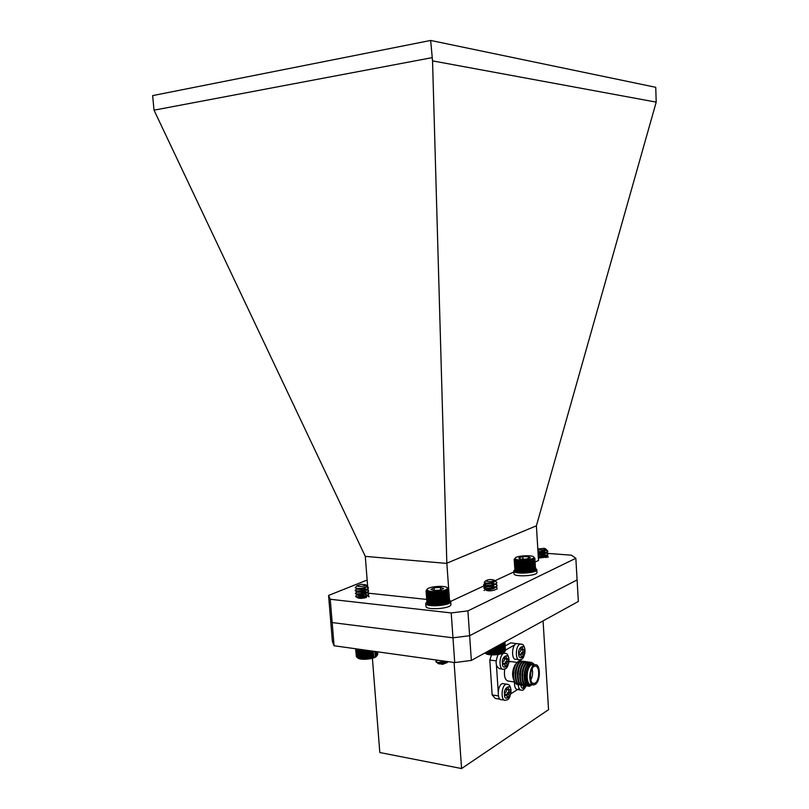 <?xml version="1.0" encoding="UTF-8"?>
<svg xmlns="http://www.w3.org/2000/svg" width="809" height="809" viewBox="0 0 809 809"><rect width="100%" height="100%" fill="white"/><g stroke="black" fill="none" stroke-linecap="round" stroke-linejoin="round"><path stroke-width="1.21" d="M366.811 586.495L368.338 587.678C368.853 590.236 354.999 591.955 355.212 590.317L356.193 589.63M357.477 589.286L359.388 588.982M360.45 588.891L366.497 589.255M367.013 589.407L368.56 590.6C369.086 593.179 355.242 594.898 355.454 593.25L356.445 592.532M357.669 592.198L359.287 591.925M361.047 591.773C364.586 591.612 367.053 591.996 368.449 592.936L368.793 593.523C369.329 596.112 355.475 597.841 355.687 596.172L356.698 595.444M357.871 595.121L363.383 594.655M367.195 595.141L369.025 596.445M366.507 586.758L368.358 588.052L368.125 588.679C366.528 590.995 355.414 592.057 355.262 590.752L355.313 590.499M359.368 589.346L366.457 589.599M366.639 589.65L368.591 590.964L368.348 591.612C366.73 593.937 355.677 594.999 355.495 593.685L355.545 593.422M359.287 592.289L366.689 592.512M366.892 592.562L368.823 593.887L368.57 594.554C366.932 596.87 355.94 597.932 355.727 596.607L355.768 596.344M359.307 595.232L361.593 595.03M366.689 595.363L369.046 596.809M361.815 586.353C364.515 586.009 365.85 585.494 365.83 584.826L361.158 584.28L357.123 585.605C357.275 586.323 358.832 586.565 361.815 586.353M356.769 586.171L357.133 585.574M366.416 585.311L366.871 586.414C362.462 588.537 358.589 589.043 355.272 587.931L355.606 587.324M366.295 586.909C363.039 589.053 359.965 589.771 357.072 589.053L357.224 588.851M363.312 588.305L366.528 589.68C366.902 591.632 357.153 592.987 357.305 591.976L357.457 591.773M359.287 591.288L360.935 591.146M363.595 591.227L366.76 592.603C367.134 594.575 357.376 595.93 357.538 594.898L357.679 594.696M359.307 594.241L361.441 594.049M363.878 594.14L364.687 594.251M368.671 595.839L366.993 595.515C367.377 597.497 357.608 598.862 357.77 597.811L357.912 597.618M359.368 597.184L361.896 596.951M364.161 597.052L364.95 597.173M365.85 587.152C361.926 588.871 358.994 589.387 357.052 588.679L355.222 590.267M364.121 588.052L366.507 589.316L366.265 589.892C362.503 591.763 359.509 592.33 357.285 591.612L355.454 593.179M357.618 591.318L362.958 590.813M364.384 590.974L366.73 592.228L366.487 592.825C362.735 594.696 359.742 595.262 357.517 594.534L357.538 594.898M357.811 594.251L363.281 593.725M364.657 593.887L366.962 595.151M366.993 595.525L366.71 595.758C362.968 597.629 359.985 598.195 357.75 597.457L357.77 597.811M358.013 597.184L359.358 596.809M361.845 596.587L363.605 596.648M364.92 596.809L365.526 596.941M376.65 655.947C375.457 659.123 359.257 660.629 357.618 657.707M377.732 654.259L377.591 651.821M377.601 654.734L377.54 651.821M377.358 655.199L377.378 651.791M355.889 648.909L356.526 656.888L360.804 658.738L367.883 658.759L374.527 657.221L377.368 655.239L377.095 651.751M355.707 648.828L356.516 656.746M355.657 648.798L356.304 656.301M376.994 655.593L376.691 651.7M376.519 655.937L376.185 651.629M375.932 656.281L375.568 651.538M375.255 656.615L374.85 651.447M373.748 657.515L373.252 651.225M373.627 657.232L373.151 651.205M372.898 657.788L372.373 651.093M372.696 657.505L372.191 651.073M371.988 658.041L371.432 650.962M371.695 657.757L371.159 650.932M371.018 658.263L370.431 650.83M370.653 657.98L370.087 650.78M369.996 658.455L369.389 650.679M369.561 658.172L368.965 650.618M368.955 658.627L368.307 650.527M368.449 658.334L367.822 650.466M367.883 658.759L367.215 650.375M367.316 658.455L366.669 650.305M366.801 658.86L366.113 650.224M366.174 658.546L365.516 650.143M365.729 658.931L365.021 650.072M365.051 658.597L364.363 649.981M364.667 658.961L363.949 649.94M363.949 658.617L363.261 649.951M363.625 658.961L362.917 649.961M362.877 658.587L362.189 649.951M362.634 658.92L361.916 649.94M361.856 658.536L361.168 649.91M361.684 658.85L360.976 649.9M360.885 658.435L360.197 649.839M360.804 658.738L360.086 649.829M359.985 658.304L359.307 649.748L359.985 658.597M359.166 658.142L358.488 649.627M358.438 657.939L357.76 649.485M357.8 657.717L357.133 649.334M357.265 657.464L356.607 649.182M356.84 657.181L356.182 649.03M545.559 548.998L547.784 551.182C546.54 552.84 543.314 553.7 538.096 553.74M538.015 552.345L545.863 552.527L547.966 554.195L547.744 554.731C545.701 556.107 542.546 556.784 538.288 556.764M546.429 552.749L547.946 553.862C546.702 555.54 543.476 556.39 538.268 556.43M538.319 554.994L546.105 555.287M546.611 555.429L547.845 556.056L547.905 557.421M545.974 550.322L547.804 551.516L547.592 552.041C545.549 553.417 542.394 554.094 538.116 554.074M538.036 552.678L545.984 552.951M545.6 555.5L546.146 555.621M546.247 555.652L548.128 556.875M537.843 549.645L538.946 549.938C542.667 550.15 544.872 549.786 545.559 548.836L544.184 548.32L537.803 549.018M546.267 550.059C544.447 551.212 541.686 551.728 537.965 551.596M545.933 550.342C544.235 551.829 541.595 552.476 538.005 552.294M542.738 551.617L545.863 552.527M543.608 551.394L546.095 552.951C544.558 554.489 541.909 555.166 538.177 554.974M542.96 554.286L546.227 555.459M543.81 554.074L546.267 555.631C544.72 557.179 542.081 557.856 538.339 557.664M543.183 556.966L544.042 557.088M545.539 550.555L537.985 551.96M546.075 552.618L538.157 554.64M538.116 554.135L541.899 553.882M546.247 555.298L538.319 557.32M538.288 556.804L542.192 556.562M544.012 556.754L546.206 557.583M496.443 581.904L496.827 582.409C497.333 584.998 483.408 586.373 483.64 584.705L487.372 583.491M489.243 583.37L494.724 583.855M495.502 584.088L497.019 585.342C497.535 587.951 483.61 589.326 483.833 587.647L487.362 586.444M489.738 586.292L495.148 586.849M495.715 587.031L496.868 587.658L496.979 589.316M496.807 582.591L496.605 583.41C495.037 585.676 483.691 586.505 483.671 585.119L483.661 585.069C483.883 584.381 485.764 583.936 489.314 583.734M497.009 585.534L496.787 586.363C495.209 588.628 483.913 589.458 483.873 588.062L483.863 588.012C485.461 586.626 489.212 586.363 495.118 587.192M485.643 580.882C488.646 582.096 491.579 581.914 494.42 580.336L494.39 580.235C491.397 579.153 488.484 579.335 485.663 580.781L485.643 580.882M496.827 582.399L495.057 581.034M494.481 580.306L494.916 581.388C490.729 583.279 487.16 583.653 484.217 582.52L484.551 581.995M494.795 581.519C491.67 583.623 488.575 584.28 485.521 583.491L486.027 583.127M491.882 582.895L492.671 583.026M494.987 584.411C491.943 586.565 488.848 587.233 485.713 586.424L489.637 585.665M492.135 585.827L492.893 585.959M495.189 587.354C492.115 589.518 489.02 590.186 485.916 589.356L490.082 588.588M492.378 588.76L493.126 588.901M494.168 581.944C490.153 583.481 487.261 583.865 485.491 583.107L485.501 583.056M492.641 582.662L493.247 582.804M494.966 583.997L494.764 584.523M496.605 583.41L494.724 584.573C490.952 586.353 487.938 586.849 485.693 586.05L485.693 586.04C486.199 585.443 488.171 585.22 491.589 585.392M492.863 585.595L493.46 585.746M495.159 587.021L494.916 587.516C491.134 589.306 488.12 589.791 485.885 588.982L485.885 588.982C486.411 588.355 488.403 588.143 491.872 588.325M493.096 588.527L493.682 588.679M504.31 652.014C502.753 655.088 487.342 656.038 485.37 653.187M484.975 652.903L488.828 654.289L493.854 654.572L503.208 652.711L505.231 651.073L504.644 642.073M505.423 650.507L504.968 641.891M505.231 650.972L504.867 641.952M494.936 654.521L494.481 647.665M494.339 654.198L493.925 647.969M495.037 647.362L495.482 654.127M496.018 654.441L495.533 647.089M496.615 654.016L496.129 646.755M493.854 654.572L493.429 648.242M493.207 654.228L492.823 648.575M492.782 654.582L492.398 648.818M492.084 654.218L491.751 649.172M491.73 654.562L491.387 649.374M490.992 654.178L490.699 649.748M490.719 654.511L490.406 649.91M489.951 654.097L489.688 650.305M489.748 654.41L489.475 650.426M488.949 653.985L488.737 650.83M488.828 654.289L488.596 650.911M488.019 653.834L487.857 651.316M487.979 654.127L487.797 651.356M487.17 653.652L487.038 651.771M486.401 653.439L486.31 652.165M485.713 653.207L485.673 652.519M504.907 651.417L504.31 642.255M504.472 651.761L503.865 642.498M503.936 652.094L503.319 642.801M503.289 652.418L502.672 643.155M502.541 652.721L501.944 643.559M501.802 653.288L501.186 643.974M501.722 653.005L501.125 644.004M500.973 653.551L500.377 644.419M500.811 653.268L500.235 644.5M500.083 653.783L499.497 644.904M499.841 653.5L499.274 645.026M499.133 653.996L498.556 645.42M498.809 653.702L498.263 645.582M498.132 654.178L497.586 645.956M497.727 653.874L497.211 646.158M497.09 654.329L496.564 646.522M426.849 601.886L425.746 603.372L425.959 606.295C425.615 610.573 451.867 608.621 450.906 604.444L450.876 604.272M449.43 600.824L450.219 600.713L449.389 600.207M425.746 603.372C425.392 607.61 451.655 605.658 450.694 601.522L449.339 601.471M450.219 600.713L450.269 601.39M491.538 654.906L489.809 660.033L492.155 694.931L495.361 698.47L500.093 699.209M516.536 643.6L510.681 642.872L505.231 645.906M510.803 693.768L519.176 688.55M498.384 695.892L492.155 694.931M496.453 665.362L498.202 691.624M489.809 660.033L496.099 660.882M514.787 644.854L505.504 650.072M520.844 660.882L520.763 659.628M511.359 661.62L508.962 661.681M504.715 669.053C503.764 676.668 505.16 680.713 508.901 681.188L514.716 682.027M514.211 680.935L514.211 680.935C511.854 676.162 512.077 670.883 514.888 665.119L516.395 663.319M517.77 684.515L515.171 682.766C512.36 677.082 512.633 670.813 515.97 663.956L518.458 661.337L520.693 660.862M518.721 684.525C511.207 686.254 512.37 661.772 519.833 660.902L521.724 661.155M515.141 673.391L515.454 670.833M519.823 684.798C513.402 685.183 513.846 664.745 520.329 661.59L522.735 661.145M520.956 684.849C513.452 686.588 514.605 662.075 522.058 661.206L523.949 661.459M517.366 674.059L517.77 670.813M522.058 685.122C515.657 685.516 516.102 665.059 522.563 661.883L524.97 661.449M523.19 685.183C515.707 686.932 516.86 662.379 524.293 661.509L526.184 661.752M519.6 674.655L520.066 670.843M524.303 685.456C517.912 685.85 518.347 665.362 524.798 662.187L527.205 661.742M525.446 685.506C517.962 687.276 519.105 662.682 526.538 661.802L528.419 662.055M521.845 675.212L522.371 670.924M526.548 685.779C520.167 686.184 520.612 665.676 527.053 662.49L529.45 662.045M527.69 685.83C520.227 687.62 521.37 662.996 528.783 662.106L530.664 662.359M524.687 671.025L524.101 675.758M528.702 686.103C522.402 686.275 522.938 665.949 529.298 662.793L531.594 662.328M532.302 684.586L529.834 686.113C522.311 688.166 523.352 663.289 530.825 662.379L534.709 664.776M532.16 684.566L531.675 684.92C521.239 690.593 526.457 654.633 534.567 664.755M526.366 676.112L526.952 671.298M532.039 684.545C525.516 688.732 524.374 667.749 530.957 664.331L534.446 664.735M532.565 684.626L531.543 684.475C525.81 686.133 525.668 667.749 531.402 664.856L534.425 664.978M535.194 684.414L534.122 684.849C527.802 686.588 528.681 665.585 534.961 664.806C540.675 663.137 540.887 681.32 535.194 684.414M535.113 683.069C540.007 680.42 539.825 664.776 534.911 666.211C529.511 666.879 528.762 684.94 534.193 683.443L535.113 683.069M530.775 680.045C532.575 676.455 533.04 672.673 532.15 668.719M514.463 681.997C514.352 686.983 515.525 689.521 517.982 689.622L520.521 689.996M524.667 685.526L524.768 686.972L523.312 687.883L523.12 685.193M521.886 685.112L521.259 685.506L521.229 684.96M523.241 686.75L524.768 686.972M498.101 654.532C495.007 662.146 495.604 666.879 499.891 668.74L502.359 669.083M505.2 666.909L504.503 663.592L503.046 664.411L502.854 661.529L504.199 660.751L504.533 656.817L506.06 655.947L506.758 659.264L508.194 658.455L508.386 661.327L507.051 662.096L506.717 666.019L505.2 666.909M503.188 663.481L504.503 663.592M507.051 662.096L505.463 661.883L504.958 663.289L505.129 665.797L506.717 666.019M505.463 661.883L506.788 661.115L508.386 661.327M506.788 661.115L506.667 659.264M506.222 658.465L504.634 658.253L505.271 659.001M504.634 658.253L504.533 656.817M503.967 683.787L502.652 683.595C497.424 684.141 496.534 700.999 501.813 699.684L504.32 700.068M507.233 697.934L506.565 694.648L505.099 695.528L504.907 692.656L506.242 691.837L506.576 687.903L508.092 686.972L508.77 690.249L510.216 689.379L510.408 692.241L509.083 693.06L508.75 696.984L507.233 697.934M505.261 694.526L506.565 694.648M509.083 693.06L507.496 692.817L507 694.243L507.162 696.741L508.75 696.984M507.496 692.817L508.821 691.998L510.408 692.241M508.821 691.998L508.699 690.249M508.254 689.47L506.667 689.238L508.588 690.219M506.667 689.238L506.576 687.893M517.932 643.731L516.668 643.57C511.601 644.207 511.045 660.68 516.142 659.284L518.65 659.618M521.36 657.474L520.693 654.228L519.297 655.007L519.115 652.175L520.399 651.437L520.885 650.062L520.723 647.584L522.189 646.755L522.857 650.001L524.232 649.233L524.414 652.044L523.14 652.782L522.816 656.625L521.36 657.474M519.388 654.107L520.693 654.228M521.289 656.423L522.816 656.625M521.138 654.623L521.087 653.955L522.665 654.157M523.14 652.782L521.572 652.58L521.087 653.955M521.572 652.58L524.414 652.044M522.847 651.842L522.725 650.001M520.844 649.405L521.39 649.769M451.21 612.929L452.969 637.816L469.635 635.712L577.09 579.901L469.624 635.712L467.915 610.876L451.21 612.929L330.244 599.267L328.575 595.444L367.144 580.033M577.1 579.911L578.354 601.451L471.344 660.417L469.635 635.712L452.969 637.816L454.729 662.581L334.077 645.754L332.175 622.566M334.077 645.754L332.368 641.365L328.575 595.444M471.344 660.417L454.729 662.581M454.092 662.49L461.585 768.55L548.553 709.675L543.072 620.897M372.403 658.273L379.815 752.532L461.585 768.55M446.831 563.195L536.397 525.799L656.2 102.126L432.542 60.877L446.831 563.195L449.501 600.258M432.542 60.877L430.661 40.45L655.745 87.301L656.2 102.126M536.397 525.799L538.511 560.465L535.214 562.002M513.836 571.953L494.987 580.741M489.334 583.37L488.353 583.825M485.117 585.332L450.674 601.38M431.844 57.702L154.023 110.166L365.294 556.37L446.892 563.418M426.667 599.418L368.176 593.159L365.294 556.37M495.725 589.235L494.977 589.973C490.547 591.197 487.382 591.167 485.481 589.872C486.098 588.81 488.403 588.254 492.408 588.224M493.632 588.325L494.228 588.416M538.288 556.845C542.364 555.925 545.185 555.985 546.753 557.037L538.369 558.129M366.447 597.446C362.007 598.65 358.953 598.65 357.285 597.467L357.325 597.285M357.416 597.143C359.944 595.748 363.089 595.363 366.841 596M547.117 553.346L571.447 555.207L575.836 558.281L467.915 610.876M154.023 110.166L152.648 95.604L430.661 40.45M575.836 558.281L577.09 579.911M330.244 599.267L332.165 622.566L330.466 618.46M452.969 637.816L332.165 622.566M449.43 600.925L448.601 589.114L448.024 588.75L448.51 589.71L447.812 589.326L448.277 590.024L447.539 589.619L447.923 590.337L447.144 589.913L447.458 590.641L446.042 590.489L446.184 591.237L444.556 591.015L444.525 591.784L443.676 591.258L443.575 592.036L442.735 591.49L442.543 592.259L441.734 591.682L441.461 592.461L440.683 591.864L440.329 592.633L439.59 592.016L439.166 592.775L437.335 592.239L436.779 592.977L436.203 592.299L434.433 593.048L433.988 592.34L433.3 593.037L432.936 592.309L432.208 592.987L431.925 592.249L431.177 592.906L430.975 592.158L430.216 592.795L430.105 592.036L429.326 592.653L429.306 591.895L427.84 592.289L427.981 591.521L427.253 592.067L427.071 591.066L426.414 591.571L426.788 590.813L426.171 591.288L426.434 590.105M426.05 591.005L427.021 602.917M426.171 591.288L427.273 603.332M426.414 591.571L427.273 603.403L428.022 604.01M428.416 604.252L428.932 604.485L428.416 604.252M428.932 604.485L429.539 604.687L428.932 604.485M429.539 604.687L430.246 604.869L429.539 604.687M430.246 604.869L431.045 605.031L430.246 604.869M431.045 605.031L431.925 605.152L431.045 605.031L430.105 592.036M431.925 605.152L432.866 605.253L431.925 605.152L430.975 592.158M432.866 605.253L433.877 605.314L432.866 605.253L431.925 592.249M433.877 605.314L434.929 605.344L433.877 605.314L432.936 592.309M434.929 605.344L436.021 605.354L434.929 605.344L433.988 592.34M436.021 605.354L437.143 605.314L436.021 605.354L435.09 592.33M437.143 605.314L438.276 605.253L437.143 605.314L436.203 592.299M438.276 605.253L439.398 605.162L438.276 605.253L437.335 592.239M439.398 605.162L440.521 605.031L439.398 605.162L438.468 592.137M440.521 605.031L441.613 604.879L440.521 605.031L439.59 592.016M441.613 604.879L442.665 604.697L441.613 604.879L440.683 591.864M442.665 604.697L443.666 604.485L442.665 604.697L441.734 591.682M443.666 604.485L444.606 604.262L443.666 604.485L442.735 591.49M444.606 604.262L445.476 604.01L444.606 604.262L443.676 591.258M445.476 604.01L446.244 603.403L445.476 604.01L444.556 591.015M446.265 603.747L447.033 603.109L446.265 603.747M446.962 603.463L447.721 602.816L446.962 603.463M447.569 603.17L448.297 602.503L447.569 603.17M449.339 601.38L448.621 589.407M448.065 602.867L448.762 602.179L448.065 602.867M448.671 602.341L448.277 590.024M437.436 660.245L435.869 661.701L437.538 662.52L442.462 662.814L447.175 661.529C445.112 663.38 442.26 664.138 438.65 663.805L442.574 663.956L448.024 661.782M437.538 662.52L446.487 661.428M438.387 662.692L442.533 661.54L446.73 662.116M447.397 662.46L442.604 664.361L438.043 663.259M442.462 662.814L437.396 662.925L436.506 662.207M437.74 663.117L438.65 663.805M437.821 663.127C440.399 663.967 443.413 663.461 446.841 661.6L446.942 661.499M437.76 660.215L439.965 660.518M437.517 660.296L441.744 660.771M437.295 591.531C443.979 590.863 447.337 589.68 447.357 587.981C446.517 585.049 427.526 586.454 427.122 589.488C427.344 591.126 430.732 591.804 437.295 591.531M440.45 590.115L443.565 588.507L440.369 587.354L434.089 587.799L430.944 589.397L434.109 590.56L440.45 590.115M443.544 588.649L440.369 587.354L434.089 587.799L430.985 589.579M440.571 590.085L440.369 587.354M434.291 590.57L434.089 587.799M447.468 588.072L448.601 589.114M449.116 601.815L448.51 589.71M427.101 589.387L426.272 590.418M426.768 591.824L427.637 603.676M427.253 592.067L428.113 603.929M427.84 592.289L428.699 604.151M428.537 592.481L429.397 604.353M429.326 592.653L430.196 604.535M430.216 592.795L431.076 604.687M431.177 592.906L432.036 604.798M432.208 592.987L433.068 604.889M433.3 593.037L434.16 604.94M434.433 593.048L435.293 604.95M435.596 593.027L436.456 604.94M436.779 592.977L437.639 604.889M437.972 592.896L438.832 604.798M439.166 592.775L440.015 604.687M440.329 592.633L441.178 604.535M441.461 592.461L442.311 604.363M442.543 592.259L443.393 604.161M443.575 592.036L444.414 603.929M444.525 591.784L445.375 603.676M445.405 591.521L446.244 603.403M446.184 591.237L447.033 603.109M446.871 590.944L447.721 602.816M447.458 590.641L448.297 602.503M447.923 590.337L448.762 602.179M528.924 571.983L528.277 572.448L528.924 571.983L528.226 560.991L525.476 560.647L525.011 561.315L524.434 560.718L523.908 561.375L523.393 560.758L522.816 561.406L522.361 560.768L521.744 561.406L521.35 560.758L520.703 561.375L520.389 560.718L519.702 561.325L518.599 560.566L517.881 561.143L517.8 560.455L517.082 561.011L517.072 560.324L516.364 560.849L516.435 560.162L515.737 560.677L515.879 559.99L514.453 560.05L514.898 558.523M529.248 572.317L530.188 572.155L529.248 572.317L528.226 560.991M530.188 572.155L531.058 571.973L530.188 572.155L529.43 560.152L529.238 560.839L528.499 560.303M531.058 571.973L531.877 571.771L531.058 571.973L530.31 559.97L530.188 560.667L529.43 560.152M531.877 571.771L532.595 571.225L531.877 571.771L531.119 559.777L531.088 560.465L530.31 559.97M532.615 571.558L533.323 570.992L532.615 571.558L531.867 559.565L531.907 560.253L531.119 559.777M533.273 571.326L533.97 570.739L533.273 571.326M533.839 571.083L534.527 570.487L533.839 571.083M534.314 570.841L534.971 570.224L534.314 570.841M534.688 570.588L535.315 569.951L534.688 570.588M534.628 559.019L535.315 569.951L534.86 558.766L534.213 558.382L534.628 559.019L533.95 558.625L533.839 559.535L533.091 559.11L533.293 559.788L532.524 559.343L532.646 560.03L531.867 559.565M535.538 569.576L534.86 558.766M535.639 569.182L534.436 557.897L534.982 558.503M514.16 559.565L514.939 570.547M514.251 559.808L515.151 570.911M514.453 560.05L515.161 570.962L515.839 571.528M516.648 571.943L517.194 572.135L516.648 571.943M517.194 572.135L517.841 572.297L517.194 572.135M517.841 572.297L518.559 572.438L517.841 572.297M518.559 572.438L519.358 572.56L518.559 572.438L517.8 560.455M519.358 572.56L520.227 572.651L519.358 572.56L518.599 560.566M520.227 572.651L521.148 572.721L520.227 572.651L519.459 560.657M521.148 572.721L522.118 572.762L521.148 572.721L520.389 560.718M522.118 572.762L523.12 572.772L522.118 572.762L521.35 560.758M523.12 572.772L524.151 572.762L523.12 572.772L522.361 560.768M527.266 572.57L524.151 572.762L527.266 572.57L526.507 560.556M515.535 559.019C518.245 561.325 535.457 559.595 533.839 557.189C533.182 554.671 515.475 555.672 515.151 558.25L515.535 559.019M520.551 559.09L526.255 559.09L530.31 557.684L528.429 556.693L522.766 556.703L518.822 557.897L520.551 559.09M530.188 557.876L528.429 556.693L522.766 556.703L518.822 557.897L519.297 558.776M528.55 558.645L528.429 556.693M522.927 559.272L522.766 556.703M527.519 560.445L528.277 572.448M527.872 572.115L527.185 561.133M526.103 561.234L526.801 572.226M529.238 560.839L529.925 571.821M530.188 560.667L530.886 571.639M531.088 560.465L531.776 571.447M531.907 560.253L532.595 571.225M532.646 560.03L533.323 570.992M533.293 559.788L533.97 570.739M533.839 559.535L534.527 570.487M534.294 559.282L534.971 570.224M534.385 557.654L533.839 557.189M514.777 560.273L515.475 571.205M515.202 560.485L515.899 571.417M515.737 560.677L516.435 571.619M516.364 560.849L517.062 571.801M517.082 561.011L517.78 571.963M517.881 561.143L518.589 572.105M518.761 561.244L519.459 572.216M519.702 561.325L520.409 572.297M520.703 561.375L521.4 572.357M521.744 561.406L522.442 572.388M522.816 561.406L523.514 572.388M523.393 560.758L524.151 572.762M523.908 561.375L524.606 572.367M524.434 560.718L525.193 572.721M525.011 561.315L525.698 572.307M525.476 560.647L526.234 572.661M514.807 569.748L513.776 570.992L513.948 573.682C513.573 577.302 537.793 575.947 536.974 572.398L536.701 569.364L535.629 569.455M513.776 570.992C513.391 574.572 537.631 573.217 536.812 569.698M536.124 568.828L536.165 569.405M364.07 649.94L355.566 648.757M527.559 685.769C520.966 687.023 521.077 665.949 527.68 662.662L530.421 662.338M526.214 685.749C524.262 689.349 522.766 690.825 521.744 690.178C519.742 690.259 518.559 688.388 518.205 684.556M525.951 685.688C523.201 689.47 521.471 689.197 520.753 684.879M503.097 653.015L504.3 653.166C505.716 654.046 507.476 651.569 509.023 659.295C508.133 670.428 504.482 668.537 503.704 669.265C498.405 670.691 499.032 653.824 504.3 653.166L505.585 653.318M508.76 659.618C510.287 665.989 501.883 670.914 502.47 663.249C500.953 656.787 509.377 652.003 508.76 659.618M502.976 663.451L504.381 663.643M504.958 663.289L506.555 663.501M502.652 683.595L506.464 684.161C507.86 684.97 509.69 682.867 511.035 690.178C510.034 701.716 506.414 699.461 505.625 700.27C500.356 701.595 501.246 684.707 506.464 684.161L507.708 684.323M510.782 690.522C512.299 696.802 503.946 702.05 504.523 694.395C503.016 688.014 511.399 682.907 510.782 690.522M505.028 694.486L506.434 694.709M507 694.243L508.588 694.486M516.668 643.57L520.43 644.045C521.835 644.904 523.544 642.508 525.021 650.082C524.151 660.993 520.733 659.001 519.904 659.79C514.827 661.186 515.384 644.682 520.43 644.045L521.643 644.176M524.778 650.375C526.244 656.635 518.185 661.357 518.751 653.854C517.295 647.513 525.375 642.933 524.778 650.375M519.236 654.087L520.581 654.269M522.351 649.222L520.814 649.03M356.547 586.262L355.242 587.749M365.83 584.826L366.952 585.736M366.74 586.565L368.014 587.122M366.214 589.164L368.237 590.024M366.437 592.077L368.449 592.936M357.538 594.888L355.687 596.102M368.125 588.679L366.265 589.892M355.262 590.752L357.285 591.612M368.348 591.612L366.487 592.825M355.495 593.685L357.517 594.534M368.57 594.554L366.71 595.758M355.727 596.607L357.75 597.457M356.405 588.406L357.052 588.679M545.559 548.836L546.338 549.513M546.237 550.1L547.531 550.717M546.388 552.78L547.693 553.386M546.56 555.459L547.845 556.056M547.592 552.041L545.873 553.093M547.744 554.731L546.024 555.783M485.663 580.781L484.197 582.379M494.39 580.235L494.987 580.731M485.339 583.026L483.64 584.654M485.693 586.05L483.843 587.587M483.873 588.062L485.885 588.982L484.035 590.519M495.047 581.145L496.139 581.641M495.411 584.149L496.686 584.725M495.614 587.091L496.868 587.658M483.671 585.119L485.693 586.04M496.787 586.363L494.916 587.516M450.694 601.522L450.906 604.444M517.153 662.409L509.751 661.408M514.888 665.119L515.97 663.956M522.058 661.206L521.481 661.125M524.293 661.509L523.716 661.428M526.538 661.802L525.961 661.732M528.783 662.106L528.206 662.025M534.961 664.806L532.373 664.462M534.193 683.443L532.848 683.251M505.16 659.052L506.565 659.234M521.289 649.809L522.685 649.981M435.909 661.165L437.538 660.184M447.357 587.981L448.014 588.527M515.151 558.25L514.19 559.292"/></g></svg>
